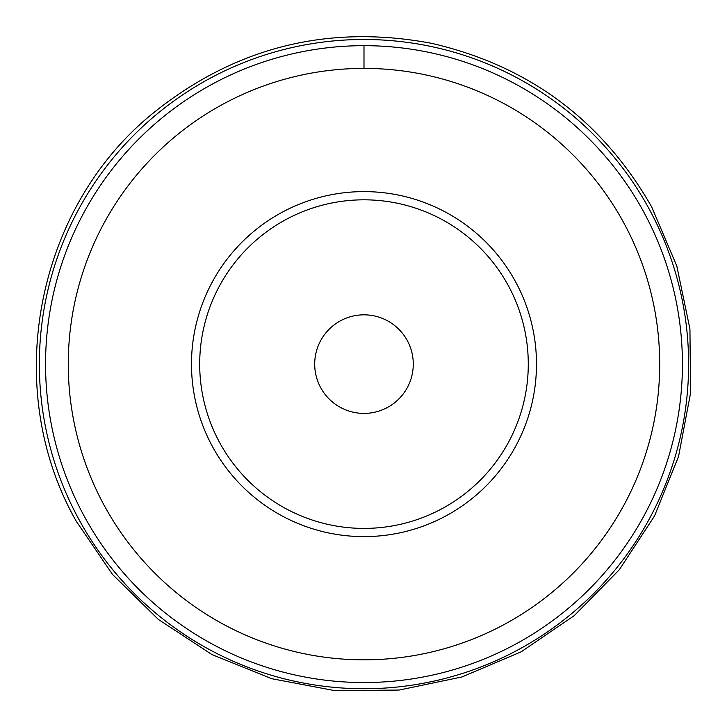 <?xml version="1.0" encoding="UTF-8"?>
<svg xmlns="http://www.w3.org/2000/svg" width="727" height="727" viewBox="0 0 727 727"><rect width="100%" height="100%" fill="white"/><g stroke="black" fill="none" stroke-linecap="round" stroke-linejoin="round"><path stroke-width="1.09" d="M320.734 387.745A49.291 49.291 0 0 0 387.618 407.365A49.291 49.291 0 0 0 407.238 340.481A49.291 49.291 0 0 0 340.354 320.861A49.291 49.291 0 0 0 320.734 387.745M442.752 508.291A164.284 164.284 0 0 0 508.164 285.347A164.284 164.284 0 0 0 285.22 219.936A164.284 164.284 0 0 0 219.808 442.879A164.284 164.284 0 0 0 442.752 508.291M446.687 515.498A172.499 172.499 0 0 0 515.37 281.413A172.499 172.499 0 0 0 281.285 212.729A172.499 172.499 0 0 0 212.602 446.814A172.499 172.499 0 0 0 446.687 515.498M623.502 222.335A295.716 295.716 0 0 0 222.217 104.597A295.716 295.716 0 0 0 104.47 505.892A295.716 295.716 0 0 0 505.765 623.63A295.716 295.716 0 0 0 623.502 222.335M648.875 208.476A324.633 324.633 0 0 0 208.349 79.225A324.633 324.633 0 0 0 79.098 519.75A324.633 324.633 0 0 0 519.623 649.002A324.633 324.633 0 0 0 648.875 208.476M363.991 68.393L363.991 45.683M84.541 516.779A318.435 318.435 0 0 1 211.321 84.659A318.435 318.435 0 0 1 643.44 211.448A318.435 318.435 0 0 1 516.652 643.568A318.435 318.435 0 0 1 84.541 516.779M76.29 521.286C1.39 389.972 34.751 210.003 151.734 114.257C233.985 47.5 327.186 23.837 431.32 43.266C528.665 65.666 602.12 120.219 651.692 206.941L676.828 266.091L689.941 329.004L690.523 393.271L678.564 456.411L654.509 516.006L619.295 569.768L574.266 615.624L521.168 651.81L462.018 676.946L399.105 690.059L334.838 690.65L271.698 678.691L212.102 654.636L158.332 619.422L112.476 574.394L76.29 521.286"/></g></svg>
